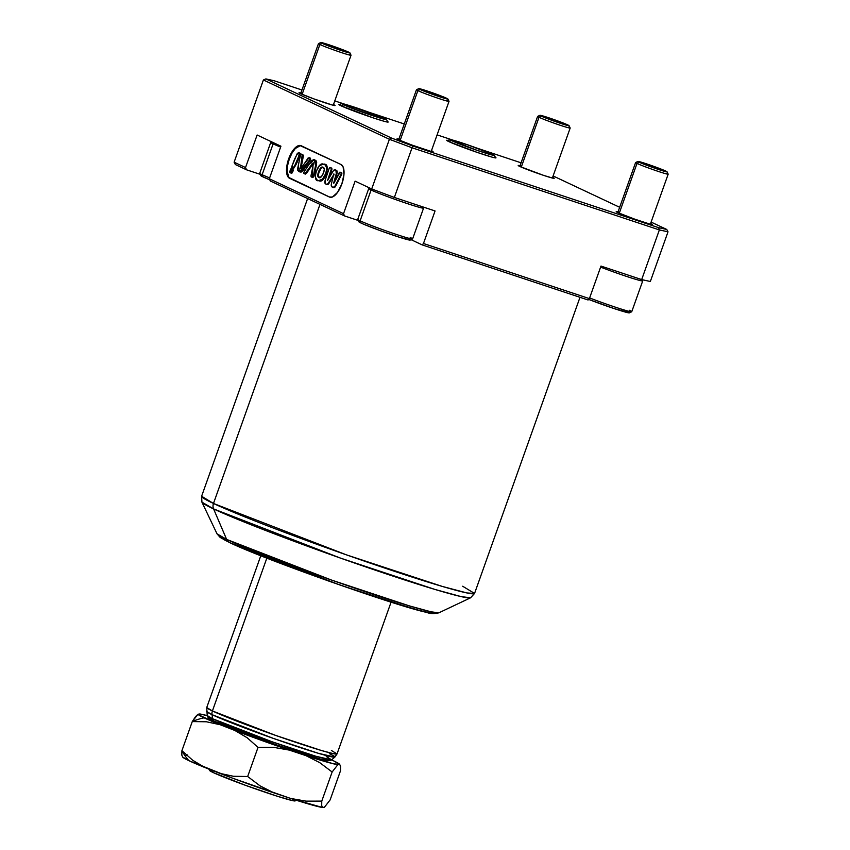 <?xml version="1.0" encoding="UTF-8"?>
<svg xmlns="http://www.w3.org/2000/svg" width="850" height="850" viewBox="0 0 850 850"><rect width="100%" height="100%" fill="white"/><g stroke="black" fill="none" stroke-linecap="round" stroke-linejoin="round"><path stroke-width="1.27" d="M637.946 161.436A15.47 0.712 -160.4 0 1 649.899 164.985A15.47 0.712 -160.4 0 1 665.794 171.073A15.47 0.712 -160.4 0 1 667.059 171.806A15.47 0.712 -160.4 0 1 655.743 168.534A15.47 0.712 -160.4 0 1 639.189 162.233L637.011 163.423L639.189 162.233A15.47 0.712 -160.4 0 1 637.946 161.436L635.619 162.531A17.287 0.797 19.6 0 0 637.011 163.423L619.268 213.244L637.011 163.423A17.287 0.797 -160.4 0 1 635.598 162.562L617.78 212.585M629.361 310.271A29.123 1.339 -160.4 0 1 631.699 311.769A29.123 1.339 -160.4 0 1 589.634 297.936A29.123 1.339 19.6 0 0 617.344 307.828A29.123 1.339 19.6 0 0 631.741 311.716L642.727 280.893A29.123 1.339 -160.4 0 1 628.32 276.994A29.123 1.339 -160.4 0 1 600.61 267.102A29.123 1.339 19.6 0 0 628.872 277.174A29.123 1.339 19.6 0 0 642.717 280.819L642.186 279.703M629.414 312.757L614.199 308.603L588.657 299.391A27.296 1.254 19.6 0 0 614.699 308.773A27.296 1.254 19.6 0 0 629.372 312.864L631.699 311.769M637.011 163.423A17.287 0.797 19.6 0 0 655.52 170.478A17.287 0.797 19.6 0 0 668.164 174.123A17.287 0.797 -160.4 0 1 655.148 170.351A17.287 0.797 -160.4 0 1 637.011 163.423M639.189 162.233L655.732 168.534L667.059 171.806L649.251 164.762L640.156 161.861L637.925 161.489L639.189 162.233M666.751 173.304A17.287 0.797 -160.4 0 1 668.174 174.165L667.059 171.806M640.337 279.438A29.123 1.339 -160.4 0 1 642.727 280.893M539.952 115.302A15.47 0.712 -160.4 0 1 551.905 118.851A15.47 0.712 -160.4 0 1 567.8 124.939A15.47 0.712 -160.4 0 1 569.064 125.672A15.47 0.712 -160.4 0 1 557.749 122.411A15.47 0.712 -160.4 0 1 541.195 116.099L539.017 117.289L541.195 116.099A15.47 0.712 -160.4 0 1 539.952 115.302L537.625 116.407A17.287 0.797 19.6 0 0 539.017 117.289L521.273 167.121L539.017 117.289A17.287 0.797 -160.4 0 1 537.604 116.429L519.786 166.451A19.114 0.871 -160.4 0 1 518.202 165.484A19.114 0.871 -160.4 0 1 520.041 165.75M568.756 127.171A17.287 0.797 -160.4 0 1 570.18 128.031A17.287 0.797 -160.4 0 1 557.154 124.217A17.287 0.797 -160.4 0 1 539.017 117.289A17.287 0.797 19.6 0 0 557.526 124.344A17.287 0.797 19.6 0 0 570.169 127.989L569.064 125.672L566.387 124.302L551.257 118.628L539.931 115.366L554.901 121.412L569.064 125.672M182.718 757.074L188.87 760.654A61.88 56.004 -64.8 0 1 181.911 750.688L192.281 721.565A61.88 56.004 -64.8 0 1 204.117 717.836A75.236 3.453 -160.4 0 1 197.965 714.255L192.281 721.565L181.911 750.688L181.826 755.161L182.718 757.074L181.826 755.161L181.911 750.688L192.759 760.304L204.967 767.55L192.759 760.304L181.911 750.688A61.88 56.004 115.2 0 0 188.87 760.654A75.236 3.453 19.6 0 0 204.967 767.55L219.725 773.341L233.463 776.284L247.669 776.507L258.028 747.384L273.796 747.373L289.212 750.082L220.214 724.731A75.236 3.453 -160.4 0 1 204.117 717.836A61.88 56.004 115.2 0 0 192.281 721.565L206.476 721.788L220.214 724.731L198.486 714.797L197.965 714.255L199.835 713.979L207.591 715.732M212.319 770.557L209.514 770.419A45.496 2.083 19.6 0 0 213.222 772.576L212.309 770.429L213.222 772.576L245.172 785.198L277.153 796.195L292.4 800.594L295.216 800.732M333.636 183.175L336.26 173.729L333.636 183.154M319.026 177.448C315.403 177.214 320.599 164.581 322.947 167.418L324.307 169.192L323.638 172.614L321.481 176.63L319.026 177.448L317.751 175.482L318.538 171.742L320.854 167.737L322.947 167.418C326.729 167.397 321.47 179.892 319.026 177.448L319.026 177.448M322.309 167.142L322.947 167.418M323.574 167.62C321.226 164.794 316.03 177.416 319.653 177.661L318.453 176.099L318.75 173.071L320.886 168.608L322.766 167.312M319.271 180.848C324.881 183.759 331.181 162.594 324.031 164.401L325.624 165.059L327.282 167.737L326.761 173.028L323.159 179.35L321.109 180.71L319.271 180.848M323.404 164.188L319.526 165.591L315.881 171.913L315.424 177.214L317.061 179.956L318.644 180.646L322.533 179.137L326.134 172.826L326.655 167.524L324.998 164.847L323.404 164.188C330.554 162.393 324.254 183.558 318.644 180.646C311.557 182.293 317.762 161.149 323.404 164.188L324.615 164.539M304.757 173.889L305.384 174.091L313.554 163.03L310.951 175.929L311.153 176.864L312.874 177.607L314.086 175.78L316.189 165.994L314.861 159.864L314.234 159.662L315.562 165.792L313.459 175.567L314.086 175.78L313.459 175.567L312.248 177.395L313.193 162.817L304.757 173.889L303.471 173.06L308.709 164.634L314.234 159.662M299.582 171.827L300.209 172.029L310.462 159.896L309.836 159.694L299.582 171.827L298.318 165.166L300.645 154.636L302.217 154.413L300.433 168.714L309.145 157.664L310.462 159.896L309.506 157.824M300.772 168.683L302.876 154.636L301.941 154.307M302.844 154.615L301.134 154.105L300.422 155.274L297.744 168.236L297.808 170.329L298.881 171.509L300.56 171.881L301.909 171.041L310.239 158.833L309.453 157.792L308.093 157.983L301.569 167.896L300.284 168.629L302.802 155.476L302.249 154.424L303.429 155.688L300.911 168.842M293.112 168.332C295.131 168.087 301.049 154.488 299.466 152.936L298.839 152.734C300.422 154.286 294.504 167.886 292.485 168.119C290.891 166.409 296.852 152.915 298.839 152.734L297.373 153.287L291.986 165.994L291.656 167.514L292.729 168.268L293.941 167.546L299.487 154.466L299.689 153.276L298.701 152.671M293.505 168.534L292.485 168.119M291.051 173.092L291.678 173.294L293.059 169.384L290.987 168.757L289.553 171.902L289.978 172.624L291.422 168.661L293.059 169.384L292.442 169.171L291.051 173.092L289.978 172.624L291.295 173.113L291.848 172.55L292.825 169.766L291.816 168.852M326.644 184.386L327.123 184.546A3.644 1.541 -71.6 0 0 327.197 184.577A3.644 1.541 -71.6 0 0 329.12 183.122L328.493 182.909A3.644 1.541 108.4 0 1 326.57 184.365A3.644 1.541 108.4 0 1 326.496 184.344L325.507 183.876A3.644 1.541 108.4 0 1 325.274 179.924L328.971 169.001A1.817 0.765 108.4 0 1 328.993 168.938A1.817 0.765 108.4 0 1 330.267 167.535A1.817 0.765 108.4 0 1 330.31 167.546L330.926 167.758A1.817 0.765 -71.6 0 0 330.894 167.748A1.817 0.765 -71.6 0 0 330.852 167.737M300.337 145.637L295.343 148.484L292.028 153.085L289.297 159.067A17.287 7.31 -71.6 0 0 290.158 178.468L289.531 178.266A17.287 7.31 108.4 0 1 288.671 158.865L289.297 159.067L288.671 158.865L289.935 155.752L294.716 148.272L299.71 145.424L341.02 164.507L343.124 166.94L343.974 174.335L341.87 183.908L337.535 192.419L332.414 197.009L329.428 197.041L289.531 178.266L287.428 175.822L286.524 171.286L286.96 165.325L288.671 158.865A17.287 7.31 108.4 0 1 300.772 145.584A17.287 7.31 108.4 0 1 301.123 145.722L341.02 164.507A17.287 7.31 108.4 0 1 342.019 183.494A17.287 7.31 108.4 0 1 329.768 197.179A17.287 7.31 108.4 0 1 329.428 197.041L290.158 178.468L330.055 197.253A17.287 7.31 -71.6 0 0 330.087 197.274L288.968 177.544L287.151 171.488L287.587 165.538L289.297 159.067A17.287 7.31 -71.6 0 1 301.081 145.711M387.802 121.677A26.169 1.201 -160.4 0 1 388.174 122.049A26.169 1.201 -160.4 0 1 368.475 116.269A26.169 1.201 -160.4 0 1 341.009 105.793L373.586 118.012L384.402 121.359L387.834 122.113L387.558 121.529M495.624 157.484A26.169 1.201 -160.4 0 1 495.996 157.856A26.169 1.201 -160.4 0 1 476.287 152.086A26.169 1.201 -160.4 0 1 448.832 141.599L476.818 152.267L492.214 157.176L495.646 157.93L495.38 157.335M212.627 718.749L207.209 715.551A66.045 3.028 19.6 0 0 212.627 718.749L212.032 714.669A68.181 3.124 -160.4 0 1 206.433 711.354L212.032 714.669A7.278 6.588 -64.8 0 1 212.415 710.961L206.741 707.519A69.158 3.166 19.6 0 0 212.415 710.961L266.836 558.131L212.415 710.961A69.158 3.166 19.6 0 0 284.973 738.661A69.158 3.166 19.6 0 0 337.046 753.918L333.444 753.684L321.608 750.561L275.878 735.494L212.415 710.961A7.278 6.588 115.2 0 0 212.032 714.669L273.456 738.448L318.58 753.376L334.858 757.084A68.181 3.124 -160.4 0 1 282.731 741.689A68.181 3.124 -160.4 0 1 212.032 714.669L212.627 718.749A66.045 3.028 19.6 0 0 281.116 744.929A66.045 3.028 19.6 0 0 331.606 759.847L315.839 756.245L272.127 741.784L212.627 718.749A3.644 3.294 115.2 0 0 214.391 721.225A3.644 3.294 -64.8 0 1 212.627 718.749M326.666 759.209L322.065 759.592L282.784 747.267L214.731 721.363A3.644 3.294 -64.8 0 1 214.391 721.225C205.732 717.06 208.951 717.782 207.209 715.551L206.741 707.519L260.791 555.751M226.642 539.41L217.016 533.811A117.874 5.408 19.6 0 0 226.642 539.41L213.584 508.916A142.736 6.545 -160.4 0 1 201.928 502.148L213.584 508.916A7.278 6.588 -64.8 0 1 213.477 503.466L201.609 496.251A144.861 6.641 19.6 0 0 213.477 503.466L319.983 204.383L213.477 503.466A144.861 6.641 19.6 0 0 365.479 561.489A144.861 6.641 19.6 0 0 474.555 593.449L467.001 592.96L442.223 586.404L346.418 554.848L213.477 503.466A7.278 6.588 115.2 0 0 213.584 508.916L340.446 558.089L434.892 589.422L461.146 596.615L470.571 597.805A142.736 6.545 -160.4 0 1 360.315 565.037A142.736 6.545 -160.4 0 1 213.584 508.916L226.642 539.41A117.874 5.408 19.6 0 0 347.809 585.756A117.874 5.408 19.6 0 0 438.876 612.818L431.088 611.83L409.413 605.901L331.404 580.019L226.642 539.41A7.278 6.588 115.2 0 0 229.681 542.619A7.278 6.588 -64.8 0 1 226.642 539.41M433.213 612.287L430.546 613.052L414.492 609.195L340.723 585.299L230.35 542.884A7.278 6.588 -64.8 0 1 229.681 542.619M618.959 212.117L616.197 211.661L617.759 212.574L634.695 219.141L649.442 223.943L652.194 224.4L650.633 223.486A19.114 0.871 -160.4 0 1 650.633 223.486L650.388 224.188L650.633 223.486A19.114 0.871 -160.4 0 1 652.194 224.442A19.114 0.871 -160.4 0 1 637.808 220.224A19.114 0.871 -160.4 0 1 617.759 212.574A19.114 0.871 -160.4 0 1 616.197 211.618A19.114 0.871 -160.4 0 1 618.035 211.873M552.638 177.352A19.114 0.871 -160.4 0 1 554.2 178.309A19.114 0.871 -160.4 0 1 539.814 174.091A19.114 0.871 -160.4 0 1 519.764 166.441L543.554 175.355L553.021 178.202L554.2 178.266L552.638 177.352L552.394 178.054L552.617 177.342A19.114 0.871 -160.4 0 1 552.638 177.352M301.814 93.203L299.306 92.65L300.624 93.649L314.033 98.951L332.297 105.017L335.059 105.474L333.466 104.561A19.114 0.871 -160.4 0 1 333.498 104.571L333.243 105.272L333.498 104.571A19.114 0.871 -160.4 0 1 335.059 105.517A19.114 0.871 -160.4 0 1 320.673 101.309A19.114 0.871 -160.4 0 1 300.624 93.649A19.114 0.871 -160.4 0 1 299.051 92.703A19.114 0.871 -160.4 0 1 300.9 92.958M399.808 139.336L397.056 138.869L398.618 139.782L412.027 145.084L430.291 151.151L432.799 151.704L431.492 150.705A19.114 0.871 -160.4 0 1 431.492 150.705L431.237 151.396L431.492 150.705A19.114 0.871 -160.4 0 1 433.054 151.651A19.114 0.871 -160.4 0 1 418.668 147.433A19.114 0.871 -160.4 0 1 398.618 139.782A19.114 0.871 -160.4 0 1 397.046 138.826A19.114 0.871 -160.4 0 1 398.894 139.092M182.474 756.861L182.867 757.297A75.236 3.453 19.6 0 0 188.87 760.654L232.602 778.196L290.594 798.426L306 801.136L321.767 801.114L321.693 805.588L321.767 801.114L332.138 772.002L319.696 762.609L305.841 755.607L289.212 750.082L273.796 747.373L258.028 747.384L247.669 776.507L260.111 785.899L273.966 792.901L290.594 798.426L306 801.136L321.767 801.114L332.138 772.002L337.822 764.681A75.236 3.453 -160.4 0 1 305.841 755.607L319.696 762.609L332.138 772.002L337.822 764.681L339.692 764.416L340.574 766.328L339.692 764.416A75.236 3.453 -160.4 0 0 339.533 764.192A75.236 3.453 -160.4 0 0 333.54 760.824L331.543 759.9A75.236 3.453 -160.4 0 1 333.54 760.824L339.692 764.416L333.285 763.757L289.212 750.082A75.236 3.453 -160.4 0 1 234.972 730.522L247.18 737.768L258.028 747.384L247.18 737.768L234.972 730.522L220.214 724.731L206.476 721.788L192.281 721.565L195.542 716.635L197.965 714.255L199.835 713.979A75.236 3.453 -160.4 0 1 207.23 715.636M217.356 722.564L270.47 742.974L321.842 759.539M324.19 760.091L325.996 760.442M327.25 760.601L328.068 760.293L327.622 759.836M210.407 718.069L209.589 718.378L210.035 718.834M211.044 719.493L212.617 720.332M340.574 766.328L340.489 770.801L330.129 799.914L340.489 770.801L340.574 766.328M659.366 229.925L641.676 279.586L650.335 281.499L668.015 231.827L659.366 229.925L412.048 147.773L389.396 139.283L371.705 188.955L394.358 197.444L412.048 147.773L394.358 197.444L435.051 210.959L423.47 243.504L589.39 298.616L600.982 266.071L641.676 279.586L659.366 229.925L658.622 227.662L412.601 145.956L391.276 137.955L265.859 78.912L274.008 80.707L301.952 89.994L274.008 80.707L265.859 78.912L263.394 79.974L234.122 162.18L235.365 164.549L246.489 169.788L245.533 167.546L234.122 162.18L263.394 79.974L389.396 139.283L263.394 79.974L265.859 78.912L391.276 137.955L389.396 139.283L412.048 147.773L659.366 229.925L668.015 231.827L650.335 281.499L641.676 279.586L600.982 266.071L589.39 298.616L423.47 243.504L422.163 244.885L588.083 299.997L589.39 298.616L588.083 299.997L422.163 244.885L411.166 239.711L422.163 244.885L423.47 243.504L435.051 210.959L394.358 197.444L371.705 188.955L389.396 139.283L391.276 137.955L412.601 145.956L412.048 147.773L412.601 145.956L658.622 227.662L659.366 229.925M235.365 164.549L246.489 169.788L260.238 174.346L246.489 169.788L245.533 167.546L257.125 135.012L280.925 146.211L269.333 178.755L343.527 213.679L355.119 181.146L371.705 188.955L355.119 181.146L343.527 213.679L269.333 178.755L270.289 180.986L344.484 215.911L358.233 220.479L344.484 215.911L343.527 213.679L344.484 215.911L270.289 180.986L269.333 178.755L280.925 146.211L257.125 135.012L245.533 167.546L234.122 162.18L235.365 164.549M462.676 586.234L474.555 593.449L579.997 297.309M235.067 545.041L279.862 563.146L330.267 581.623L379.961 598.559L422.333 611.299M426.53 612.298L429.771 612.935M432.023 613.201L433.479 612.648M223.752 539.516L226.567 541.036M331.373 750.476L337.046 753.918L391.085 602.14M329.322 753.621A68.181 3.124 -160.4 0 1 334.858 757.084L331.606 759.847C327.834 763.629 302.919 753.727 268.579 742.316C243.716 733.423 225.664 726.399 214.402 721.236M326.241 756.489L331.606 759.847M553.106 175.95L619.671 207.283L553.106 175.95M651.111 222.084L666.772 229.458L658.622 227.662L666.772 229.458L668.015 231.827L666.772 229.458L651.111 222.084M334.772 100.895L345.153 104.338L334.772 100.895M368.656 112.147L404.271 123.973L368.656 112.147M437.091 134.874L452.976 140.154L437.091 134.874M476.478 147.953L521.082 162.817L476.478 147.953M339.394 104.433L341.009 105.793A26.169 1.201 -160.4 0 1 338.863 104.486A26.169 1.201 -160.4 0 1 339.394 104.433M447.217 140.25L448.832 141.599A26.169 1.201 -160.4 0 1 446.686 140.303A26.169 1.201 -160.4 0 1 447.217 140.25M520.954 165.984L518.202 165.527L519.764 166.441M330.267 167.535L331.999 168.969L331.277 169.161L331.904 169.373L328.897 178.245L331.904 169.373L331.829 168.183L330.31 167.546L328.993 168.938A1.817 0.765 -71.6 0 0 328.971 169.001L325.082 180.583L325.263 183.685L326.942 184.386L327.983 183.643L334.114 174.154L328.493 182.909L329.12 183.122L333.891 175.026L328.61 183.844L327.123 184.546M333.731 174.027L331.532 183.345L333.731 174.027M331.893 186.883A3.644 1.541 108.4 0 1 331.532 183.345L331.479 186.437L333.009 187.404L331.893 186.883M333.158 187.457L333.636 187.616A3.644 1.541 -71.6 0 0 333.71 187.648A3.644 1.541 -71.6 0 0 335.835 185.821L335.208 185.619A3.644 1.541 108.4 0 1 333.083 187.436A3.644 1.541 108.4 0 1 333.009 187.404L335.835 185.821L341.689 174.377L341.062 174.165L335.208 185.619L341.062 174.165L341.689 174.377L341.764 172.858L341.137 172.646L341.062 174.165L341.137 172.646L341.764 172.858L340.765 172.391A1.817 0.765 -71.6 0 0 340.733 172.369A1.817 0.765 -71.6 0 0 340.691 172.359M339.044 173.081A1.817 0.765 108.4 0 1 340.106 172.167A1.817 0.765 108.4 0 1 340.138 172.178L333.912 183.101L339.044 173.081M335.219 169.936L336.94 170.839L337.131 172.72L334.762 181.443L336.887 173.931L336.26 173.729L336.887 173.931A3.644 1.541 -71.6 0 0 336.536 170.393L335.909 170.191A3.644 1.541 108.4 0 1 336.26 173.729L335.909 170.191L336.536 170.393L335.665 169.989A3.644 1.541 -71.6 0 0 335.591 169.958A3.644 1.541 -71.6 0 0 335.516 169.936M333.041 171.211A3.644 1.541 108.4 0 1 334.964 169.745A3.644 1.541 108.4 0 1 335.038 169.777L333.551 170.478L327.622 180.402L333.041 171.211M327.622 180.402L331.277 169.161L327.622 180.402M331.203 167.971L331.277 169.161L331.341 168.119L330.31 167.546L331.203 167.971M312.279 177.406L313.31 176.237L315.881 163.976L315.998 161.649L314.851 159.959L313.767 159.566L311.461 160.841L303.471 172.784L305.469 173.687L312.163 163.625L313.544 163.019M315.945 160.533L316.678 162.361L316.285 165.474L313.937 176.449L312.768 177.565M313.48 163.062L306.606 173.241L305.32 174.069M301.58 154.158L302.876 154.636M310.462 158.174L310.643 159.609L303.216 170.478L301.176 172.093L300.018 171.966M298.956 152.671L300.231 153.319L300.231 154.36L293.632 168.566M291.996 168.852L292.644 169.171M292.857 169.267L293.409 170.446L291.794 173.326M340.106 172.167L341.913 173.049L341.689 174.377L335.835 185.821L333.636 187.616M321.693 805.588L322.575 807.5L324.445 807.234L330.129 799.914L324.445 807.234L322.575 807.5L321.693 805.588M208.877 769.08L209.514 770.419L213.222 772.576A45.496 2.083 19.6 0 0 259.994 790.468A45.496 2.083 19.6 0 0 295.141 800.912L296.448 800.296M290.594 798.426L322.575 807.5A75.236 3.453 19.6 0 1 290.594 798.426M247.669 776.507L233.463 776.284L219.725 773.341A75.236 3.453 19.6 0 0 273.966 792.901L260.111 785.899L247.669 776.507M185.704 755.884L187 754.418M271.777 141.907L270.767 142.386A29.123 1.339 19.6 0 0 273.105 143.884A29.123 1.339 -160.4 0 1 270.725 142.439L259.739 173.262A29.123 1.339 19.6 0 0 262.129 174.718L273.105 143.884L274.433 143.161L273.105 143.884A29.123 1.339 19.6 0 0 280.617 147.061A29.123 1.339 -160.4 0 1 273.105 143.884L262.129 174.718A29.123 1.339 -160.4 0 1 259.749 173.326L260.854 175.653A27.296 1.254 19.6 0 0 263.086 176.949L262.129 174.718L263.086 176.949A27.296 1.254 19.6 0 0 269.769 179.786L261.492 176.131L260.854 175.642L262.533 175.738M320.811 42.521A15.47 0.712 -160.4 0 1 332.754 46.07A15.47 0.712 -160.4 0 1 348.659 52.148A15.47 0.712 -160.4 0 1 349.924 52.881A15.47 0.712 -160.4 0 1 338.608 49.619A15.47 0.712 -160.4 0 1 322.044 43.307L319.876 44.508L322.044 43.307A15.47 0.712 -160.4 0 1 320.811 42.521L318.484 43.616A17.287 0.797 19.6 0 0 319.876 44.508L302.132 94.329L319.876 44.508A17.287 0.797 -160.4 0 1 318.453 43.648L300.645 93.659M349.616 54.379A17.287 0.797 -160.4 0 1 351.029 55.239A17.287 0.797 -160.4 0 1 338.013 51.425A17.287 0.797 -160.4 0 1 319.876 44.508A17.287 0.797 19.6 0 0 338.374 51.553A17.287 0.797 19.6 0 0 351.029 55.208L349.924 52.881L347.246 51.521L320.779 42.574L335.761 48.631L349.924 52.881M269.641 177.894A29.123 1.339 -160.4 0 1 262.129 174.718A29.123 1.339 19.6 0 0 269.641 177.894M491.98 154.116A3.219 2.911 115.2 0 0 491.661 153.988A22.95 1.052 -160.4 0 1 480.749 151.587A22.95 1.052 -160.4 0 1 452.189 140.877A3.219 2.911 115.2 0 0 449.108 141.738A3.219 2.911 -64.8 0 1 452.189 140.877A22.907 1.052 19.6 0 0 480.739 151.587A22.907 1.052 19.6 0 0 491.629 153.977A22.907 1.052 19.6 0 0 463.112 143.289A22.907 1.052 19.6 0 0 452.221 140.887A3.219 2.911 -64.8 0 1 452.54 141.015A3.219 2.911 115.2 0 0 452.221 140.887A22.95 1.052 -160.4 0 1 463.101 143.278A22.95 1.052 -160.4 0 1 491.661 153.988A3.219 2.911 -64.8 0 1 492.277 154.286M491.661 153.988L467.118 144.638L450.309 139.793L476.733 150.227L492.129 155.008L493.542 155.083L491.661 153.988M491.629 153.977L493.51 155.072L492.097 154.998L476.723 150.227L450.351 139.804L467.128 144.649L491.629 153.977M369.771 188.041L368.762 188.519L357.733 219.396A29.123 1.339 19.6 0 0 360.124 220.841L371.099 190.018A29.123 1.339 -160.4 0 1 368.719 188.562A29.123 1.339 19.6 0 0 371.099 190.018L372.502 189.252L371.099 190.018A29.123 1.339 19.6 0 0 402.273 201.886A29.123 1.339 19.6 0 0 423.566 208.038L423.066 206.986M418.806 88.644A15.47 0.712 -160.4 0 1 430.748 92.193A15.47 0.712 -160.4 0 1 446.654 98.281A15.47 0.712 -160.4 0 1 447.918 99.014A15.47 0.712 -160.4 0 1 436.603 95.752A15.47 0.712 -160.4 0 1 420.038 89.441L417.871 90.631L420.038 89.441A15.47 0.712 -160.4 0 1 418.806 88.644L416.479 89.749A17.287 0.797 19.6 0 0 417.871 90.631L400.127 140.462L417.871 90.631A17.287 0.797 -160.4 0 1 416.447 89.771L398.639 139.793M360.124 220.841A29.123 1.339 -160.4 0 1 357.744 219.459L358.849 221.786A27.296 1.254 19.6 0 0 361.08 223.072L360.124 220.841L361.08 223.072A27.296 1.254 19.6 0 0 389.141 233.814A27.296 1.254 19.6 0 0 410.231 240.072L412.547 238.977A29.123 1.339 -160.4 0 1 390.054 232.294A29.123 1.339 -160.4 0 1 360.124 220.841A29.123 1.339 19.6 0 0 390.671 232.507A29.123 1.339 19.6 0 0 412.601 238.935L423.576 208.101A29.123 1.339 -160.4 0 1 401.657 201.684A29.123 1.339 -160.4 0 1 371.099 190.018L360.124 220.841M447.61 100.512A17.287 0.797 -160.4 0 1 449.023 101.373A17.287 0.797 -160.4 0 1 436.007 97.559A17.287 0.797 -160.4 0 1 417.871 90.631A17.287 0.797 19.6 0 0 436.369 97.686A17.287 0.797 19.6 0 0 449.023 101.331L447.918 99.014L443.36 96.868L418.774 88.708L433.755 94.754L447.918 99.014M410.21 237.479A29.123 1.339 -160.4 0 1 412.547 238.977M410.274 239.976L399.436 237.246L380.248 230.648L363.577 224.188L359.486 222.264L358.849 221.776L360.527 221.861M421.196 206.656A29.123 1.339 -160.4 0 1 423.576 208.101M339.065 104.741L341.487 103.679L348.734 105.368L384.136 118.299A3.219 2.911 115.2 0 0 383.849 118.182A22.95 1.052 -160.4 0 1 372.938 115.781A22.95 1.052 -160.4 0 1 344.367 105.071A3.219 2.911 115.2 0 0 341.296 105.921A3.219 2.911 -64.8 0 1 344.367 105.071A22.95 1.052 -160.4 0 1 355.279 107.472A22.95 1.052 -160.4 0 1 383.849 118.182L383.817 118.171A22.907 1.052 19.6 0 0 355.3 107.472A22.907 1.052 19.6 0 0 344.399 105.081A3.219 2.911 -64.8 0 1 344.717 105.209A3.219 2.911 115.2 0 0 344.399 105.081A22.907 1.052 19.6 0 0 372.916 115.77A22.907 1.052 19.6 0 0 383.817 118.171L385.39 119.372L382.383 118.713L385.719 119.276L383.849 118.182A3.219 2.911 -64.8 0 1 384.466 118.479M378.962 116.089L359.306 108.832L342.794 103.87L349.254 107.153L368.911 114.421L382.415 118.724L352.623 108.492L344.399 105.081L342.529 103.987L343.942 104.061L378.941 116.089M650.356 224.177L668.174 174.165M552.362 178.054L570.18 128.031M309.772 157.877L309.145 157.664M301.059 168.927L300.433 168.714M292.049 168.874L291.422 168.661M307.615 198.56L201.609 496.251L201.928 502.148L217.016 533.811L220.161 537.434L229.691 542.619C262.958 558.843 396.716 606.241 426.774 612.414C429.866 613.774 433.893 613.912 438.876 612.818L470.571 597.805L474.555 593.449M337.046 753.918L334.858 757.084M301.399 145.796L300.772 145.584M327.197 184.577L326.57 184.365M333.71 187.648L333.083 187.436M335.591 169.958L334.964 169.745M329.768 197.179L330.395 197.391M333.221 105.262L351.029 55.239M492.097 154.998L492.331 154.998C490.737 155.263 459.085 144.341 452.508 141.004L451.52 140.548M446.888 140.558L450.596 139.602L466.204 144.319L491.959 154.105L494.477 155.571L495.688 157.93M431.216 151.396L449.023 101.373M384.274 119.191L384.508 119.191C382.914 119.457 351.273 108.534 344.696 105.198L343.697 104.741M387.866 122.124L386.654 119.754L384.136 118.299"/></g></svg>
